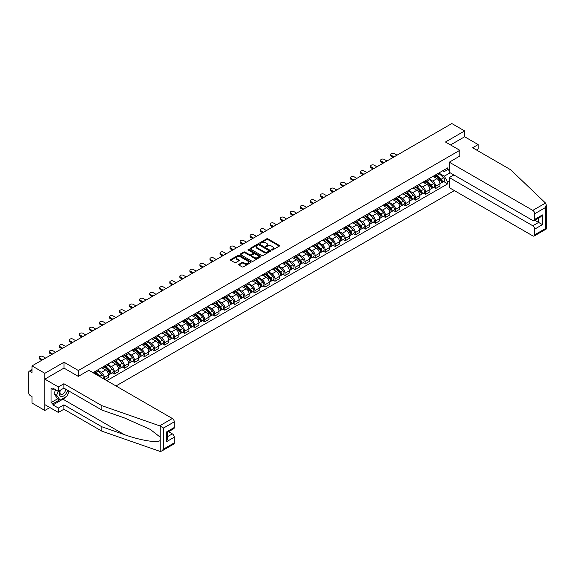 <?xml version="1.0" encoding="UTF-8"?>
<svg xmlns="http://www.w3.org/2000/svg" width="575" height="575" viewBox="0 0 575 575"><rect width="100%" height="100%" fill="white"/><g stroke="black" fill="none" stroke-linecap="round" stroke-linejoin="round"><path stroke-width="0.86" d="M271.688 250.01A0.625 0.359 0 0 0 272.572 250.01L279.285 246.136A0.891 0.517 0 0 0 279.543 245.769A0.891 0.517 0 0 0 279.285 245.41L267.914 238.841A0.891 0.517 0 0 0 266.649 238.841L259.936 242.715A0.625 0.359 0 0 0 260.82 243.232L261.69 242.729A2.861 1.653 0 0 1 265.729 242.729L266.678 243.275A2.861 1.653 0 0 1 267.519 244.44A2.861 1.653 0 0 1 266.678 245.611L265.808 246.107A0.625 0.359 0 0 0 266.692 246.618L267.562 246.122A2.861 1.653 0 0 1 271.608 246.122L272.557 246.668A2.861 1.653 0 0 1 273.391 247.832A2.861 1.653 0 0 1 272.557 249.004L271.688 249.5A0.625 0.359 0 0 0 271.688 250.01L271.688 249.5M238.912 264.306A0.891 0.517 0 0 0 238.647 264.665A0.891 0.517 0 0 0 238.912 265.032L242.104 266.872A0.891 0.517 0 0 0 243.369 266.872L250.822 262.574A0.891 0.517 0 0 0 251.081 262.207A0.891 0.517 0 0 0 250.822 261.841L239.452 255.278A0.891 0.517 0 0 0 238.187 255.278L230.733 259.577A0.891 0.517 0 0 0 230.467 259.943A0.891 0.517 0 0 0 230.733 260.31L234.586 262.531A0.891 0.517 0 0 0 235.851 262.531L239.035 260.691A0.891 0.517 0 0 0 239.301 260.324A0.891 0.517 0 0 0 239.035 259.965L237.13 258.858A2.393 1.38 0 0 1 236.426 257.88A2.393 1.38 0 0 1 237.899 256.608A2.393 1.38 0 0 1 240.508 256.91L247.998 261.23A2.393 1.38 0 0 1 248.695 262.207A2.393 1.38 0 0 1 247.221 263.479A2.393 1.38 0 0 1 244.612 263.185L243.369 262.459A0.891 0.517 0 0 0 242.104 262.459L238.912 264.306L238.912 265.032L242.104 263.206L242.104 262.459M78.38 370.516L64.026 362.228L44.843 373.304L32.035 365.908L451.828 123.539L464.636 130.935L445.46 142.011L459.813 150.298L78.38 370.516L78.38 376.352M261.754 255.53A0.891 0.517 0 0 0 263.012 255.53L270.473 251.225A0.891 0.517 0 0 0 270.732 250.858A0.891 0.517 0 0 0 270.473 250.499L259.095 243.929A0.891 0.517 0 0 0 257.837 243.929L250.377 248.235A0.891 0.517 0 0 0 250.118 248.601A0.891 0.517 0 0 0 250.377 248.968L261.754 255.53M248.45 250.147A0.625 0.359 0 0 1 249.083 250.24L249.083 249.493L260.647 256.17A0.891 0.517 0 0 1 260.906 256.536A0.891 0.517 0 0 1 260.647 256.896L253.187 261.201A0.891 0.517 0 0 1 251.929 261.201L240.551 254.639L243.743 252.806L243.743 252.066L240.551 253.906A0.891 0.517 0 0 0 240.292 254.272A0.891 0.517 0 0 0 240.551 254.639L240.551 253.906M243.743 252.806A0.891 0.517 0 0 1 245.007 252.806L245.007 252.066A0.891 0.517 0 0 0 243.743 252.066M245.007 252.066L249.622 254.725A0.891 0.517 0 0 0 250.887 254.725L253 253.503A0.891 0.517 0 0 0 253.266 253.144A0.891 0.517 0 0 0 253 252.777L248.199 250.003A0.625 0.359 0 0 1 249.083 249.493M44.843 373.304L44.843 410.464L32.035 403.068L32.035 396.491L30.037 395.341A1.818 1.049 -120 0 1 28.75 393.113L28.75 372.075A1.818 1.049 -120 0 1 29.124 371.242L32.035 369.567M115.999 385.962L454.372 190.598M44.843 410.464L49.896 407.553M32.035 365.908L32.035 372.485L30.037 371.335A1.818 1.049 -120 0 0 29.124 371.242M476.416 149.967L478.156 148.961L478.156 144.577L464.636 136.771L464.636 130.935M435.67 174.822A4.19 2.415 60 0 1 434.808 176.705L439.056 174.254A4.19 2.415 -120 0 0 439.918 172.371M429.647 179.335L432.709 181.103A4.19 2.415 60 0 1 435.67 186.235L439.918 183.784A4.19 2.415 -120 0 0 436.964 178.653L433.917 176.899M439.918 183.784L439.918 186.048L435.67 188.499L433.636 187.328M434.808 176.705A4.19 2.415 60 0 1 432.745 176.518M435.67 186.235L435.67 188.499M425.629 180.622A4.19 2.415 60 0 1 424.767 182.505L429.015 180.047A4.19 2.415 -120 0 0 429.877 178.171M423.595 193.121L425.629 194.3L429.877 191.849L429.877 189.577A4.19 2.415 -120 0 0 426.923 184.453L423.876 182.692M424.767 182.505A4.19 2.415 60 0 1 422.704 182.311M419.606 185.128L422.668 186.904A4.19 2.415 60 0 1 425.629 192.028L425.629 194.3M415.588 186.422A4.19 2.415 60 0 1 414.726 188.298L418.974 185.847A4.19 2.415 -120 0 0 419.836 183.964M413.554 198.921L415.588 200.093L419.836 197.642L419.836 195.378A4.19 2.415 -120 0 0 416.875 190.246L413.835 188.492M414.726 188.298A4.19 2.415 60 0 1 412.663 188.111M409.565 190.929L412.627 192.697A4.19 2.415 60 0 1 415.588 197.829L415.588 200.093M405.548 192.215A4.19 2.415 60 0 1 404.685 194.098L408.933 191.64A4.19 2.415 -120 0 0 409.795 189.764M403.513 204.714L405.548 205.893L409.795 203.442L409.795 201.171A4.19 2.415 -120 0 0 406.834 196.046L403.794 194.285M404.685 194.098A4.19 2.415 60 0 1 402.622 193.904M399.524 196.729L402.586 198.497A4.19 2.415 60 0 1 405.548 203.622L405.548 205.893M395.507 198.016A4.19 2.415 60 0 1 394.644 199.892L398.892 197.441A4.19 2.415 -120 0 0 399.754 195.565M393.473 210.515L395.507 211.686L399.754 209.235L399.754 206.971A4.19 2.415 -120 0 0 396.793 201.839L393.753 200.086M394.644 199.892A4.19 2.415 60 0 1 392.581 199.705M389.476 202.522L392.545 204.298A4.19 2.415 60 0 1 395.507 209.422L395.507 211.686M385.466 203.809A4.19 2.415 60 0 1 384.603 205.692L388.851 203.241A4.19 2.415 -120 0 0 389.713 201.358M383.432 216.308L385.466 217.487L389.713 215.036L389.713 212.764A4.19 2.415 -120 0 0 386.752 207.64L383.712 205.886M384.603 205.692A4.19 2.415 60 0 1 382.54 205.505M379.435 208.322L382.504 210.091A4.19 2.415 60 0 1 385.466 215.222L385.466 217.487M375.425 209.609A4.19 2.415 60 0 1 374.562 211.485L378.81 209.034A4.19 2.415 -120 0 0 379.673 207.158M373.391 222.108L375.425 223.287L379.673 220.829L379.673 218.565A4.19 2.415 -120 0 0 376.711 213.433L373.671 211.679M374.562 211.485A4.19 2.415 60 0 1 372.499 211.298M369.394 214.116L372.463 215.891A4.19 2.415 60 0 1 375.425 221.016L375.425 223.287M365.384 215.402A4.19 2.415 60 0 1 364.521 217.285L368.769 214.834A4.19 2.415 -120 0 0 369.632 212.951M363.35 227.908L365.384 229.08L369.632 226.629L369.632 224.365A4.19 2.415 -120 0 0 366.67 219.233L363.63 217.479M364.521 217.285A4.19 2.415 60 0 1 362.458 217.098M359.353 219.916L362.423 221.684A4.19 2.415 60 0 1 365.384 226.816L365.384 229.08M355.343 221.202A4.19 2.415 60 0 1 354.48 223.086L358.728 220.627A4.19 2.415 -120 0 0 359.591 218.752M353.309 233.702L355.343 234.88L359.591 232.422L359.591 230.158A4.19 2.415 -120 0 0 356.629 225.033L353.589 223.272M354.48 223.086A4.19 2.415 60 0 1 352.418 222.892M349.312 225.709L352.382 227.484A4.19 2.415 60 0 1 355.343 232.609L355.343 234.88M345.302 227.003A4.19 2.415 60 0 1 344.439 228.879L348.687 226.428A4.19 2.415 -120 0 0 349.55 224.545M343.268 239.502L345.302 240.673L349.55 238.222L349.55 235.958A4.19 2.415 -120 0 0 346.588 230.827L343.548 229.073M344.439 228.879A4.19 2.415 60 0 1 342.377 228.692M339.272 231.509L342.341 233.278A4.19 2.415 60 0 1 345.302 238.409L345.302 240.673M335.261 232.796A4.19 2.415 60 0 1 334.398 234.679L338.646 232.221A4.19 2.415 -120 0 0 339.509 230.345M333.227 245.295L335.261 246.474L339.509 244.023L339.509 241.752A4.19 2.415 -120 0 0 336.548 236.627L333.507 234.866M334.398 234.679A4.19 2.415 60 0 1 332.336 234.485M329.231 237.303L332.3 239.078A4.19 2.415 60 0 1 335.261 244.202L335.261 246.474M325.22 238.596A4.19 2.415 60 0 1 324.35 240.472L328.605 238.021A4.19 2.415 -120 0 0 329.468 236.138M323.186 251.095L325.22 252.267L329.468 249.816L329.468 247.552A4.19 2.415 -120 0 0 326.507 242.42L323.466 240.666M324.35 240.472A4.19 2.415 60 0 1 322.295 240.285M319.19 243.103L322.259 244.878A4.19 2.415 60 0 1 325.22 250.003L325.22 252.267M315.179 244.389A4.19 2.415 60 0 1 314.309 246.272L318.557 243.822A4.19 2.415 -120 0 0 319.427 241.938M313.145 256.888L315.179 258.067L319.427 255.616L319.427 253.345A4.19 2.415 -120 0 0 316.466 248.22L313.425 246.467M314.309 246.272A4.19 2.415 60 0 1 312.254 246.086M309.149 248.903L312.218 250.671A4.19 2.415 60 0 1 315.179 255.803L315.179 258.067M305.138 250.19A4.19 2.415 60 0 1 304.268 252.066L308.516 249.615A4.19 2.415 -120 0 0 309.386 247.739M303.104 262.689L305.138 263.868L309.386 261.409L309.386 259.145A4.19 2.415 -120 0 0 306.425 254.013L303.384 252.26M304.268 252.066A4.19 2.415 60 0 1 302.213 251.879M299.108 254.696L302.177 256.472A4.19 2.415 60 0 1 305.138 261.596L305.138 263.868M295.097 255.983A4.19 2.415 60 0 1 294.228 257.866L298.475 255.415A4.19 2.415 -120 0 0 299.345 253.532M293.063 268.482L295.097 269.661L299.345 267.21L299.345 264.938A4.19 2.415 -120 0 0 296.384 259.814L293.343 258.06M294.228 257.866A4.19 2.415 60 0 1 292.172 257.679M289.067 260.497L292.136 262.265A4.19 2.415 60 0 1 295.097 267.397L295.097 269.661M285.056 261.783A4.19 2.415 60 0 1 284.187 263.666L288.434 261.208A4.19 2.415 -120 0 0 289.304 259.332M283.022 274.282L285.056 275.461L289.304 273.003L289.304 270.739A4.19 2.415 -120 0 0 286.343 265.614L283.303 263.853M284.187 263.666A4.19 2.415 60 0 1 282.131 263.472M279.026 266.29L282.095 268.065A4.19 2.415 60 0 1 285.056 273.19L285.056 275.461M275.015 267.583A4.19 2.415 60 0 1 274.146 269.459L278.393 267.008A4.19 2.415 -120 0 0 279.263 265.125M272.981 280.082L275.015 281.254L279.263 278.803L279.263 276.539A4.19 2.415 -120 0 0 276.302 271.407L273.262 269.653M274.146 269.459A4.19 2.415 60 0 1 272.09 269.272M268.985 272.09L272.054 273.858A4.19 2.415 60 0 1 275.015 278.99L275.015 281.254M264.974 273.377A4.19 2.415 60 0 1 264.105 275.26L268.353 272.802A4.19 2.415 -120 0 0 269.222 270.926M262.94 285.876L264.974 287.054L269.222 284.603L269.222 282.332A4.19 2.415 -120 0 0 266.261 277.207L263.221 275.447M264.105 275.26A4.19 2.415 60 0 1 262.049 275.066M258.944 277.883L262.013 279.658A4.19 2.415 60 0 1 264.974 284.783L264.974 287.054M254.933 279.177A4.19 2.415 60 0 1 254.064 281.053L258.312 278.602A4.19 2.415 -120 0 0 259.181 276.719M252.899 291.676L254.933 292.848L259.181 290.397L259.181 288.132A4.19 2.415 -120 0 0 256.22 283.001L253.18 281.247M254.064 281.053A4.19 2.415 60 0 1 252.001 280.866M248.903 283.683L251.972 285.452A4.19 2.415 60 0 1 254.933 290.583L254.933 292.848M244.893 284.97A4.19 2.415 60 0 1 244.023 286.853L248.271 284.402A4.19 2.415 -120 0 0 249.14 282.519M242.858 297.469L244.893 298.648L249.14 296.197L249.14 293.926A4.19 2.415 -120 0 0 246.179 288.801L243.139 287.047M244.023 286.853A4.19 2.415 60 0 1 241.96 286.659M238.862 289.484L241.931 291.252A4.19 2.415 60 0 1 244.893 296.384L244.893 298.648M234.852 290.77A4.19 2.415 60 0 1 233.982 292.646L238.23 290.195A4.19 2.415 -120 0 0 239.099 288.319M232.81 303.269L234.852 304.448L239.099 301.99L239.099 299.726A4.19 2.415 -120 0 0 236.138 294.594L233.098 292.84M233.982 292.646A4.19 2.415 60 0 1 231.919 292.459M228.821 295.277L231.89 297.052A4.19 2.415 60 0 1 234.852 302.177L234.852 304.448M224.811 296.563A4.19 2.415 60 0 1 223.941 298.447L228.189 295.996A4.19 2.415 -120 0 0 229.058 294.113M222.769 309.062L224.811 310.241L229.058 307.79L229.058 305.519A4.19 2.415 -120 0 0 226.097 300.394L223.057 298.641M223.941 298.447A4.19 2.415 60 0 1 221.878 298.26M218.78 301.077L221.849 302.845A4.19 2.415 60 0 1 224.811 307.977L224.811 310.241M214.77 302.364A4.19 2.415 60 0 1 213.9 304.24L218.148 301.789A4.19 2.415 -120 0 0 219.018 299.913M212.728 314.863L214.77 316.042L219.018 313.583L219.018 311.319A4.19 2.415 -120 0 0 216.056 306.188L213.016 304.434M213.9 304.24A4.19 2.415 60 0 1 211.837 304.053M208.739 306.87L211.808 308.646A4.19 2.415 60 0 1 214.77 313.77L214.77 316.042M204.729 308.164A4.19 2.415 60 0 1 203.859 310.04L208.107 307.589A4.19 2.415 -120 0 0 208.977 305.706M202.688 320.663L204.729 321.835L208.977 319.384L208.977 317.12A4.19 2.415 -120 0 0 206.015 311.988L202.975 310.234M203.859 310.04A4.19 2.415 60 0 1 201.796 309.853M198.698 312.671L201.768 314.439A4.19 2.415 60 0 1 204.729 319.571L204.729 321.835M194.688 313.957A4.19 2.415 60 0 1 193.818 315.84L198.066 313.382A4.19 2.415 -120 0 0 198.936 311.506M192.647 326.456L194.688 327.635L198.936 325.184L198.936 322.913A4.19 2.415 -120 0 0 195.974 317.788L192.934 316.027M193.818 315.84A4.19 2.415 60 0 1 191.755 315.646M188.658 318.464L191.727 320.239A4.19 2.415 60 0 1 194.688 325.364L194.688 327.635M184.647 319.757A4.19 2.415 60 0 1 183.777 321.633L188.025 319.183A4.19 2.415 -120 0 0 188.895 317.299M182.606 332.257L184.647 333.428L188.895 330.977L188.895 328.713A4.19 2.415 -120 0 0 185.933 323.581L182.893 321.827M183.777 321.633A4.19 2.415 60 0 1 181.714 321.447M178.617 324.264L181.686 326.032A4.19 2.415 60 0 1 184.647 331.164L184.647 333.428M174.606 325.551A4.19 2.415 60 0 1 173.736 327.434L177.984 324.976A4.19 2.415 -120 0 0 178.854 323.1M172.565 338.05L174.606 339.228L178.854 336.777L178.854 334.506A4.19 2.415 -120 0 0 175.893 329.382L172.852 327.628M173.736 327.434A4.19 2.415 60 0 1 171.673 327.24M168.576 330.064L171.645 331.832A4.19 2.415 60 0 1 174.606 336.964L174.606 339.228M164.565 331.351A4.19 2.415 60 0 1 163.695 333.227L167.943 330.776A4.19 2.415 -120 0 0 168.813 328.9M162.524 343.85L164.565 345.022L168.813 342.571L168.813 340.307A4.19 2.415 -120 0 0 165.852 335.175L162.811 333.421M163.695 333.227A4.19 2.415 60 0 1 161.632 333.04M158.535 335.857L161.604 337.633A4.19 2.415 60 0 1 164.565 342.757L164.565 345.022M154.524 337.144A4.19 2.415 60 0 1 153.654 339.027L157.902 336.576A4.19 2.415 -120 0 0 158.772 334.693M152.483 349.643L154.524 350.822L158.772 348.371L158.772 346.1A4.19 2.415 -120 0 0 155.811 340.975L152.77 339.221M153.654 339.027A4.19 2.415 60 0 1 151.592 338.84M148.494 341.658L151.563 343.426A4.19 2.415 60 0 1 154.524 348.558L154.524 350.822M144.483 342.944A4.19 2.415 60 0 1 143.613 344.82L147.861 342.369A4.19 2.415 -120 0 0 148.731 340.493M142.442 355.443L144.483 356.622L148.731 354.164L148.731 351.9A4.19 2.415 -120 0 0 145.77 346.768L142.729 345.014M143.613 344.82A4.19 2.415 60 0 1 141.551 344.633M138.453 347.451L141.522 349.226A4.19 2.415 60 0 1 144.483 354.351L144.483 356.622M134.442 348.738A4.19 2.415 60 0 1 133.572 350.621L137.82 348.17A4.19 2.415 -120 0 0 138.69 346.287M132.401 361.244L134.442 362.415L138.69 359.964L138.69 357.7A4.19 2.415 -120 0 0 135.729 352.568L132.688 350.815M133.572 350.621A4.19 2.415 60 0 1 131.51 350.434M128.412 353.251L131.481 355.019A4.19 2.415 60 0 1 134.442 360.151L134.442 362.415M124.401 354.538A4.19 2.415 60 0 1 123.532 356.421L127.779 353.963A4.19 2.415 -120 0 0 128.649 352.087M122.36 367.037L124.401 368.216L128.649 365.757L128.649 363.493A4.19 2.415 -120 0 0 125.688 358.369L122.647 356.608M123.532 356.421A4.19 2.415 60 0 1 121.469 356.227M118.371 359.044L121.44 360.82A4.19 2.415 60 0 1 124.401 365.944L124.401 368.216M114.36 360.338A4.19 2.415 60 0 1 113.491 362.214L117.738 359.763A4.19 2.415 -120 0 0 118.608 357.88M112.319 372.837L114.36 374.009L118.608 371.558L118.608 369.294A4.19 2.415 -120 0 0 115.647 364.162L112.607 362.408M113.491 362.214A4.19 2.415 60 0 1 111.428 362.027M108.33 364.845L111.399 366.613A4.19 2.415 60 0 1 114.36 371.745L114.36 374.009M104.319 366.131A4.19 2.415 60 0 1 103.45 368.014L107.698 365.556A4.19 2.415 -120 0 0 108.567 363.68M104.83 379.507L108.567 377.358L108.567 375.087A4.19 2.415 -120 0 0 105.606 369.962L102.566 368.201M103.45 368.014A4.19 2.415 60 0 1 101.387 367.82M98.289 370.645L101.358 372.413A4.19 2.415 60 0 1 104.319 377.538L104.319 379.213M94.185 373.362L97.657 371.357A4.19 2.415 -120 0 0 98.526 369.481M94.271 371.932A4.19 2.415 60 0 1 93.962 373.24M449.319 170.552L447.709 169.625L444.295 171.594L442.786 170.718M439.688 173.535L444.295 176.202L450.189 172.802M449.319 181.183L447.709 182.11L444.295 176.202M106.828 380.664L447.709 183.856L447.709 182.11M449.319 168.691L447.709 169.625L447.709 167.878L92.985 372.672M459.813 150.298L459.813 156.134M64.026 362.228L64.026 368.137M443.677 181.528L447.709 183.856M271.939 250.103L272.557 249.744A2.861 1.653 0 0 0 273.391 248.58L273.391 247.832M267.519 244.44L267.519 245.187A2.861 1.653 0 0 1 266.678 246.352L266.06 246.711M279.285 245.41L279.285 246.136L267.914 239.588A0.891 0.517 0 0 0 266.649 239.588L260.188 243.318M270.473 250.499L270.473 251.225L259.095 244.677A0.891 0.517 0 0 0 257.837 244.677L250.391 248.975L250.377 248.235M268.892 251.117A0.625 0.359 0 0 0 268.892 250.607L258.908 244.842A0.625 0.359 0 0 0 258.024 244.842L257.104 245.374A2.861 1.653 0 0 0 256.27 246.538A2.861 1.653 0 0 0 257.104 247.703L263.932 251.649A2.861 1.653 0 0 0 267.972 251.649L268.892 251.117L268.892 251.857A0.625 0.359 0 0 0 269.071 251.606L269.071 250.858M256.27 246.538L256.27 247.279A2.861 1.653 0 0 0 257.104 248.45L257.104 247.703M268.892 251.857L267.972 252.389A2.861 1.653 0 0 1 263.932 252.389L257.104 248.45M245.007 252.806L249.622 255.472A0.891 0.517 0 0 0 250.887 255.472L253 254.251A0.891 0.517 0 0 0 253.266 253.884L253.266 253.144M249.083 250.24L260.633 256.903M254.409 257.492A2.393 1.38 0 0 0 257.011 257.787A2.393 1.38 0 0 0 258.484 256.515A2.393 1.38 0 0 0 257.787 255.537L255.149 254.013A0.891 0.517 0 0 0 253.884 254.013L251.771 255.235A0.891 0.517 0 0 0 251.505 255.602A0.891 0.517 0 0 0 251.771 255.968L254.409 257.492L254.409 258.232A2.393 1.38 0 0 0 257.011 258.534A2.393 1.38 0 0 0 258.484 257.255L258.484 256.515M251.505 255.602L251.505 256.349A0.891 0.517 0 0 0 251.771 256.709L251.771 255.968M254.409 258.232L251.771 256.709M248.695 262.207L248.695 262.947A2.393 1.38 0 0 1 247.221 264.227A2.393 1.38 0 0 1 244.612 263.925L243.369 263.206A0.891 0.517 0 0 0 242.104 263.206M236.426 257.88L236.426 258.628A2.393 1.38 0 0 0 237.13 259.605L237.13 258.858M239.035 259.965L239.035 260.691L237.13 259.605M250.822 261.841L250.822 262.574L239.452 256.019A0.891 0.517 0 0 0 238.187 256.019L230.74 260.317M436.217 175.893L440.17 179.795A2.278 1.315 60 0 1 440.766 183.209L439.918 183.698M437 176.669L438.682 177.639M397.023 155.185L394.285 153.604A2.092 1.208 -0 0 0 392.006 153.345A2.092 1.208 -0 0 0 390.713 154.459A2.092 1.208 -0 0 0 391.323 155.315L394.062 156.896M436.655 175.641L440.982 179.91A1.093 0.632 60 0 1 441.269 181.549A1.093 0.632 60 0 1 441.176 181.592M437.309 175.26L441.262 179.163A2.278 1.315 60 0 1 441.866 182.577A2.278 1.315 60 0 1 441.176 182.649M439.523 173.822L443.584 177.826A2.278 1.315 60 0 1 444.18 181.24L441.866 182.577M393.221 157.377L391.323 156.285A2.092 1.208 180 0 1 390.713 155.43L390.713 154.459M426.176 181.693L430.129 185.588A2.278 1.315 60 0 1 430.725 189.002L429.877 189.491M426.959 182.469L428.641 183.432M386.982 160.986L384.244 159.404A2.092 1.208 -0 0 0 381.965 159.138A2.092 1.208 -0 0 0 380.672 160.26A2.092 1.208 -0 0 0 381.283 161.115L384.021 162.689M426.614 181.434L430.941 185.711A1.093 0.632 60 0 1 431.228 187.349A1.093 0.632 60 0 1 431.135 187.385M427.268 181.06L431.221 184.963A2.278 1.315 60 0 1 431.825 188.37A2.278 1.315 60 0 1 431.135 188.442M429.482 179.616L433.543 183.619A2.278 1.315 60 0 1 434.139 187.033L431.825 188.37M383.18 163.178L381.283 162.078A2.092 1.208 180 0 1 380.672 161.223L380.672 160.26M416.135 187.486L420.088 191.389A2.278 1.315 60 0 1 420.684 194.803L419.836 195.292M416.918 188.262L418.6 189.232M376.941 166.779L374.203 165.197A2.092 1.208 -0 0 0 371.924 164.939A2.092 1.208 -0 0 0 370.631 166.053A2.092 1.208 -0 0 0 371.242 166.908L373.98 168.489M416.573 187.234L420.9 191.504A1.093 0.632 60 0 1 421.188 193.143A1.093 0.632 60 0 1 421.094 193.186M417.227 186.853L421.18 190.756A2.278 1.315 60 0 1 421.784 194.17A2.278 1.315 60 0 1 421.094 194.242M419.441 185.416L423.502 189.419A2.278 1.315 60 0 1 424.098 192.833L421.784 194.17M373.139 168.971L371.242 167.878A2.092 1.208 180 0 1 370.631 167.023L370.631 166.053M545.51 203.054L546.25 204.851L545.452 207.546L534.736 213.735A2.731 1.574 -120 0 0 532.802 210.385L545.51 203.054L510.593 169.697L472.621 147.768L478.156 144.577M453.891 174.937L449.319 177.574L449.319 187.68L532.802 235.879A2.731 1.574 -120 0 0 534.168 236.016A2.731 1.574 -120 0 0 534.736 234.765L534.736 229.116A2.731 1.574 -120 0 0 532.802 225.774L538.595 222.432L542.455 224.66L534.736 229.116M449.319 177.574L532.802 225.774M459.813 156.055L449.319 162.193L449.319 172.299L532.802 220.498A2.731 1.574 -120 0 0 534.168 220.635A2.731 1.574 -120 0 0 534.736 219.384L534.736 213.735M449.319 162.193L532.802 210.385M464.636 136.771L450.512 144.929M534.822 220.254L538.595 222.432L538.595 218.076M534.736 219.384L542.455 214.921L540.529 216.962L534.168 220.635M534.736 234.765L545.452 228.577L545.855 228.814M65.766 396.865A10.242 5.915 -60 0 1 62.927 399.172L52.95 404.929L58.355 408.049L63.897 404.857L101.868 426.779L101.868 431.164L160.224 451.461L161.632 451.095L163.566 449.061L174.282 442.872A2.731 1.574 60 0 1 173.715 444.123L161.632 451.095M101.868 426.779L124.315 434.614C140.264 440.407 158.125 443.282 160.224 440.393L160.224 437.158L150.197 429.367L124.315 417.888L101.868 410.054L63.897 388.132L58.355 391.331L52.95 388.204L52.95 389.397L51.024 388.283L51.024 402.622L52.95 403.743L59.649 399.877M58.355 408.049L58.355 412.433L44.843 404.635L44.843 379.141L63.962 368.101L78.315 376.388L88.866 370.293L172.349 418.492A2.731 1.574 60 0 1 174.282 421.834L174.282 427.484A2.731 1.574 60 0 1 173.715 428.734L167.361 432.407L167.361 438.991L166.556 441.679L166.556 431.947C167.598 432.544 167.598 432.544 166.556 431.947L174.282 427.484M63.897 404.857L63.897 409.242L58.355 412.433M101.868 431.164L63.897 409.242M174.282 421.834L163.566 428.023L159.649 425.831L101.868 405.67L63.897 383.748L58.355 386.946L58.355 391.331M58.355 386.946L44.843 379.141M52.95 404.929L52.95 403.743M63.897 383.748L63.897 388.132M101.868 405.67L101.868 410.054M167.361 436.763L172.349 433.881A2.731 1.574 60 0 1 174.282 437.223L174.282 442.872M172.349 433.881L168.583 431.703M69.252 391.23A10.242 5.915 -60 0 1 67.8 394.184M53.978 388.801L52.95 389.397M51.024 402.622L57.716 398.762M60.203 390.267A5.915 3.414 120 0 0 59.39 393.595A5.915 3.414 120 0 0 62.962 396.312A5.915 3.414 120 0 0 67.577 390.26M60.519 390.08A4.054 2.336 120 0 0 59.944 392.394A4.054 2.336 120 0 0 60.785 394.249A4.054 2.336 120 0 0 63.875 393.192A4.054 2.336 120 0 0 65.672 389.16M69 391.079L67.045 396.125L60.095 400.135L57.522 398.647L54.05 393.702L55.588 389.728M60.095 400.135L56.623 395.19L58.168 391.216M54.05 393.702L56.623 395.19M406.094 193.286L410.047 197.189A2.278 1.315 60 0 1 410.643 200.596L409.795 201.085M406.877 194.062L408.559 195.033M366.9 172.579L364.162 170.998A2.092 1.208 -0 0 0 361.883 170.739A2.092 1.208 -0 0 0 360.59 171.853A2.092 1.208 -0 0 0 361.201 172.708L363.939 174.29M406.532 193.028L410.859 197.304A1.093 0.632 60 0 1 411.147 198.943A1.093 0.632 60 0 1 411.046 198.979M407.186 192.654L411.139 196.557A2.278 1.315 60 0 1 411.743 199.963A2.278 1.315 60 0 1 411.053 200.042M409.4 191.209L413.461 195.22A2.278 1.315 60 0 1 414.058 198.627L411.743 199.963M363.098 174.771L361.201 173.672A2.092 1.208 180 0 1 360.59 172.816L360.59 171.853M396.053 199.079L400.006 202.982A2.278 1.315 60 0 1 400.603 206.396L399.754 206.885M396.836 199.856L398.518 200.826M356.859 178.372L354.121 176.798A2.092 1.208 -0 0 0 351.842 176.532A2.092 1.208 -0 0 0 350.549 177.646A2.092 1.208 -0 0 0 351.16 178.502L353.898 180.083M396.491 198.828L400.818 203.104A1.093 0.632 60 0 1 401.106 204.736A1.093 0.632 60 0 1 401.005 204.779M397.145 198.447L401.098 202.35A2.278 1.315 60 0 1 401.702 205.764A2.278 1.315 60 0 1 401.012 205.836M399.359 197.009L403.413 201.013A2.278 1.315 60 0 1 404.017 204.427L401.702 205.764M353.057 180.564L351.16 179.472A2.092 1.208 180 0 1 350.549 178.617L350.549 177.646M386.005 204.88L389.965 208.783A2.278 1.315 60 0 1 390.562 212.189L389.713 212.685M386.795 205.656L388.477 206.626M346.818 184.173L344.08 182.591A2.092 1.208 -0 0 0 341.802 182.333A2.092 1.208 -0 0 0 340.508 183.447A2.092 1.208 -0 0 0 341.119 184.302L343.857 185.883M386.45 204.628L390.777 208.897A1.093 0.632 60 0 1 391.065 210.536A1.093 0.632 60 0 1 390.964 210.572M387.104 204.247L391.058 208.15A2.278 1.315 60 0 1 391.661 211.564A2.278 1.315 60 0 1 390.971 211.636M389.318 202.81L393.372 206.813A2.278 1.315 60 0 1 393.976 210.22L391.661 211.564M343.016 186.365L341.119 185.265A2.092 1.208 180 0 1 340.508 184.41L340.508 183.447M375.964 210.673L379.924 214.576A2.278 1.315 60 0 1 380.521 217.99L379.673 218.478M376.754 211.456L378.436 212.419M336.777 189.966L334.039 188.392A2.092 1.208 -0 0 0 331.761 188.126A2.092 1.208 -0 0 0 330.467 189.247A2.092 1.208 -0 0 0 331.078 190.095L333.816 191.676M376.402 210.421L380.736 214.698A1.093 0.632 60 0 1 381.024 216.329A1.093 0.632 60 0 1 380.923 216.373M377.063 210.04L381.017 213.943A2.278 1.315 60 0 1 381.62 217.357A2.278 1.315 60 0 1 380.93 217.429M379.277 208.603L383.331 212.606A2.278 1.315 60 0 1 383.935 216.02L381.62 217.357M332.975 192.158L331.078 191.065A2.092 1.208 180 0 1 330.467 190.21L330.467 189.247M365.923 216.473L369.883 220.376A2.278 1.315 60 0 1 370.48 223.79L369.632 224.279M366.713 217.249L368.388 218.22M326.737 195.766L323.998 194.185A2.092 1.208 -0 0 0 321.72 193.926A2.092 1.208 -0 0 0 320.426 195.04A2.092 1.208 -0 0 0 321.037 195.895L323.775 197.477M366.361 216.222L370.695 220.491A1.093 0.632 60 0 1 370.983 222.13A1.093 0.632 60 0 1 370.882 222.173M367.022 215.841L370.976 219.743A2.278 1.315 60 0 1 371.579 223.158A2.278 1.315 60 0 1 370.889 223.229M369.236 214.403L373.29 218.407A2.278 1.315 60 0 1 373.894 221.821L371.579 223.158M322.934 197.958L321.037 196.858A2.092 1.208 180 0 1 320.426 196.01L320.426 195.04M355.882 222.266L359.842 226.169A2.278 1.315 60 0 1 360.439 229.583L359.591 230.072M356.673 223.05L358.347 224.013M316.696 201.566L313.957 199.985A2.092 1.208 -0 0 0 311.679 199.719A2.092 1.208 -0 0 0 310.385 200.84A2.092 1.208 -0 0 0 310.996 201.696L313.734 203.27M356.32 222.015L360.654 226.291A1.093 0.632 60 0 1 360.942 227.93A1.093 0.632 60 0 1 360.841 227.966M356.982 221.641L360.935 225.544A2.278 1.315 60 0 1 361.538 228.951A2.278 1.315 60 0 1 360.848 229.022M359.195 220.196L363.249 224.2A2.278 1.315 60 0 1 363.853 227.614L361.538 228.951M312.893 203.758L310.996 202.659A2.092 1.208 180 0 1 310.385 201.803L310.385 200.84M345.841 228.067L349.801 231.969A2.278 1.315 60 0 1 350.398 235.383L349.55 235.872M346.632 228.843L348.306 229.813M306.647 207.359L303.916 205.778A2.092 1.208 -0 0 0 301.631 205.519A2.092 1.208 -0 0 0 300.344 206.633A2.092 1.208 -0 0 0 300.955 207.489L303.693 209.07M346.279 227.815L350.613 232.084A1.093 0.632 60 0 1 350.901 233.723A1.093 0.632 60 0 1 350.8 233.766M346.941 227.434L350.894 231.337A2.278 1.315 60 0 1 351.49 234.751A2.278 1.315 60 0 1 350.808 234.823M349.154 225.997L353.208 230A2.278 1.315 60 0 1 353.812 233.414L351.49 234.751M302.853 209.552L300.955 208.459A2.092 1.208 180 0 1 300.344 207.604L300.344 206.633M335.8 233.867L339.76 237.77A2.278 1.315 60 0 1 340.357 241.177L339.509 241.665M336.591 234.643L338.265 235.613M296.607 213.16L293.875 211.578A2.092 1.208 -0 0 0 291.59 211.312A2.092 1.208 -0 0 0 290.303 212.434A2.092 1.208 -0 0 0 290.914 213.289L293.652 214.863M336.238 233.608L340.572 237.885A1.093 0.632 60 0 1 340.86 239.523A1.093 0.632 60 0 1 340.759 239.559M336.9 233.234L340.853 237.137A2.278 1.315 60 0 1 341.449 240.544A2.278 1.315 60 0 1 340.767 240.623M339.113 231.79L343.167 235.8A2.278 1.315 60 0 1 343.771 239.207L341.449 240.544M292.812 215.352L290.914 214.252A2.092 1.208 180 0 1 290.303 213.397L290.303 212.434M325.759 239.66L329.719 243.563A2.278 1.315 60 0 1 330.316 246.977L329.468 247.466M326.55 240.436L328.224 241.407M286.566 218.953L283.834 217.372A2.092 1.208 -0 0 0 281.549 217.113A2.092 1.208 -0 0 0 280.262 218.227A2.092 1.208 -0 0 0 280.873 219.082L283.604 220.663M326.197 239.408L330.532 243.678A1.093 0.632 60 0 1 330.819 245.317A1.093 0.632 60 0 1 330.718 245.36M326.859 239.028L330.812 242.93A2.278 1.315 60 0 1 331.408 246.344A2.278 1.315 60 0 1 330.726 246.416M329.072 237.59L333.126 241.593A2.278 1.315 60 0 1 333.73 245.007L331.408 246.344M282.771 221.145L280.873 220.053A2.092 1.208 180 0 1 280.262 219.197L280.262 218.227M315.718 245.46L319.678 249.363A2.278 1.315 60 0 1 320.275 252.77L319.427 253.266M316.509 246.237L318.183 247.207M276.525 224.753L273.793 223.172A2.092 1.208 -0 0 0 271.508 222.913A2.092 1.208 -0 0 0 270.221 224.027A2.092 1.208 -0 0 0 270.832 224.882L273.563 226.464M316.157 245.202L320.491 249.478A1.093 0.632 60 0 1 320.778 251.117A1.093 0.632 60 0 1 320.678 251.153M316.818 244.828L320.771 248.731A2.278 1.315 60 0 1 321.368 252.138A2.278 1.315 60 0 1 320.685 252.217M319.032 243.383L323.085 247.394A2.278 1.315 60 0 1 323.689 250.801L321.368 252.138M272.73 226.945L270.832 225.846A2.092 1.208 180 0 1 270.221 224.99L270.221 224.027M305.677 251.253L309.637 255.156A2.278 1.315 60 0 1 310.234 258.57L309.386 259.059M306.468 252.037L308.143 253M266.484 230.546L263.752 228.972A2.092 1.208 -0 0 0 261.467 228.706A2.092 1.208 -0 0 0 260.18 229.827A2.092 1.208 -0 0 0 260.791 230.676L263.522 232.257M306.116 251.002L310.45 255.278A1.093 0.632 60 0 1 310.737 256.91A1.093 0.632 60 0 1 310.637 256.953M306.777 250.621L310.73 254.524A2.278 1.315 60 0 1 311.327 257.938A2.278 1.315 60 0 1 310.644 258.01M308.983 249.183L313.044 253.187A2.278 1.315 60 0 1 313.648 256.601L311.327 257.938M262.689 232.738L260.791 231.646A2.092 1.208 180 0 1 260.18 230.791L260.18 229.827M295.636 257.054L299.597 260.957A2.278 1.315 60 0 1 300.193 264.371L299.345 264.859M296.427 257.83L298.102 258.8M256.443 236.347L253.712 234.765A2.092 1.208 -0 0 0 251.426 234.507A2.092 1.208 -0 0 0 250.139 235.621A2.092 1.208 -0 0 0 250.75 236.476L253.482 238.057M296.075 256.802L300.409 261.072A1.093 0.632 60 0 1 300.696 262.71A1.093 0.632 60 0 1 300.596 262.753M296.729 256.421L300.689 260.324A2.278 1.315 60 0 1 301.286 263.738A2.278 1.315 60 0 1 300.603 263.81M298.942 254.984L303.003 258.987A2.278 1.315 60 0 1 303.607 262.394L301.286 263.738M252.648 238.539L250.75 237.439A2.092 1.208 180 0 1 250.139 236.591L250.139 235.621M285.595 262.847L289.556 266.75A2.278 1.315 60 0 1 290.152 270.164L289.304 270.652M286.386 263.63L288.061 264.593M246.402 242.14L243.671 240.566A2.092 1.208 -0 0 0 241.385 240.3A2.092 1.208 -0 0 0 240.098 241.421A2.092 1.208 -0 0 0 240.709 242.276L243.441 243.85M286.034 262.595L290.368 266.872A1.093 0.632 60 0 1 290.655 268.511A1.093 0.632 60 0 1 290.555 268.547M286.688 262.222L290.648 266.117A2.278 1.315 60 0 1 291.245 269.531A2.278 1.315 60 0 1 290.562 269.603M288.902 260.777L292.963 264.78A2.278 1.315 60 0 1 293.566 268.194L291.245 269.531M242.607 244.339L240.709 243.239A2.092 1.208 180 0 1 240.098 242.384L240.098 241.421M275.554 268.647L279.515 272.55A2.278 1.315 60 0 1 280.111 275.964L279.263 276.453M276.345 269.423L278.02 270.394M236.361 247.94L233.63 246.359A2.092 1.208 -0 0 0 231.344 246.1A2.092 1.208 -0 0 0 230.05 247.214A2.092 1.208 -0 0 0 230.668 248.069L233.4 249.651M275.993 268.396L280.327 272.665A1.093 0.632 60 0 1 280.614 274.304A1.093 0.632 60 0 1 280.514 274.347M276.647 268.015L280.607 271.918A2.278 1.315 60 0 1 281.204 275.332A2.278 1.315 60 0 1 280.521 275.403M278.861 266.577L282.922 270.581A2.278 1.315 60 0 1 283.525 273.995L281.204 275.332M232.566 250.132L230.668 249.04A2.092 1.208 180 0 1 230.05 248.184L230.05 247.214M265.513 274.447L269.474 278.35A2.278 1.315 60 0 1 270.07 281.757L269.222 282.246M266.304 275.224L267.979 276.194M226.32 253.74L223.589 252.159A2.092 1.208 -0 0 0 221.303 251.893A2.092 1.208 -0 0 0 220.009 253.014A2.092 1.208 -0 0 0 220.627 253.87L223.359 255.444M265.952 274.189L270.286 278.465A1.093 0.632 60 0 1 270.573 280.104A1.093 0.632 60 0 1 270.473 280.14M266.606 273.815L270.566 277.718A2.278 1.315 60 0 1 271.163 281.125A2.278 1.315 60 0 1 270.48 281.197M268.82 272.37L272.881 276.374A2.278 1.315 60 0 1 273.484 279.788L271.163 281.125M222.525 255.932L220.627 254.833A2.092 1.208 180 0 1 220.009 253.978L220.009 253.014M255.472 280.241L259.426 284.143A2.278 1.315 60 0 1 260.029 287.558L259.181 288.046M256.263 281.017L257.938 281.987M216.279 259.533L213.548 257.952A2.092 1.208 -0 0 0 211.262 257.693A2.092 1.208 -0 0 0 209.968 258.808A2.092 1.208 -0 0 0 210.587 259.663L213.318 261.244M255.911 279.989L260.245 284.258A1.093 0.632 60 0 1 260.533 285.897A1.093 0.632 60 0 1 260.432 285.94M256.565 279.608L260.525 283.511A2.278 1.315 60 0 1 261.122 286.925A2.278 1.315 60 0 1 260.439 286.997M258.779 278.171L262.84 282.174A2.278 1.315 60 0 1 263.443 285.588L261.122 286.925M212.484 261.726L210.587 260.633A2.092 1.208 180 0 1 209.968 259.778L209.968 258.808M245.432 286.041L249.385 289.944A2.278 1.315 60 0 1 249.988 293.351L249.14 293.847M246.222 286.817L247.897 287.787M206.238 265.334L203.507 263.752A2.092 1.208 -0 0 0 201.221 263.494A2.092 1.208 -0 0 0 199.928 264.608A2.092 1.208 -0 0 0 200.546 265.463L203.277 267.044M245.87 285.782L250.204 290.059A1.093 0.632 60 0 1 250.492 291.697A1.093 0.632 60 0 1 250.391 291.733M246.524 285.408L250.484 289.311A2.278 1.315 60 0 1 251.081 292.718A2.278 1.315 60 0 1 250.398 292.797M248.738 283.964L252.799 287.974A2.278 1.315 60 0 1 253.403 291.381L251.081 292.718M202.443 267.526L200.546 266.426A2.092 1.208 180 0 1 199.928 265.571L199.928 264.608M235.391 291.834L239.344 295.737A2.278 1.315 60 0 1 239.947 299.151L239.099 299.64M236.181 292.618L237.856 293.581M196.197 271.127L193.466 269.553A2.092 1.208 -0 0 0 191.18 269.287A2.092 1.208 -0 0 0 189.887 270.408A2.092 1.208 -0 0 0 190.505 271.256L193.236 272.838M235.829 291.582L240.163 295.859A1.093 0.632 60 0 1 240.451 297.491A1.093 0.632 60 0 1 240.35 297.534M236.483 291.202L240.443 295.104A2.278 1.315 60 0 1 241.04 298.518A2.278 1.315 60 0 1 240.357 298.59M238.697 289.764L242.758 293.768A2.278 1.315 60 0 1 243.362 297.182L241.04 298.518M192.402 273.319L190.505 272.227A2.092 1.208 180 0 1 189.887 271.371L189.887 270.408M225.35 297.634L229.303 301.537A2.278 1.315 60 0 1 229.907 304.944L229.058 305.44M226.14 298.411L227.815 299.381M186.156 276.927L183.425 275.346A2.092 1.208 -0 0 0 181.139 275.087A2.092 1.208 -0 0 0 179.846 276.201A2.092 1.208 -0 0 0 180.464 277.057L183.195 278.638M225.788 297.383L230.122 301.652A1.093 0.632 60 0 1 230.41 303.291A1.093 0.632 60 0 1 230.309 303.327M226.442 297.002L230.403 300.905A2.278 1.315 60 0 1 230.999 304.319A2.278 1.315 60 0 1 230.316 304.391M228.656 295.564L232.717 299.568A2.278 1.315 60 0 1 233.321 302.975L230.999 304.319M182.361 279.119L180.464 278.02A2.092 1.208 180 0 1 179.846 277.172L179.846 276.201M215.309 303.428L219.262 307.33A2.278 1.315 60 0 1 219.866 310.744L219.018 311.233M216.099 304.211L217.774 305.174M176.115 282.72L173.384 281.146A2.092 1.208 -0 0 0 171.098 280.88A2.092 1.208 -0 0 0 169.805 282.002A2.092 1.208 -0 0 0 170.423 282.857L173.154 284.431M215.747 303.176L220.081 307.452A1.093 0.632 60 0 1 220.369 309.091A1.093 0.632 60 0 1 220.268 309.127M216.401 302.802L220.362 306.698A2.278 1.315 60 0 1 220.958 310.112A2.278 1.315 60 0 1 220.275 310.184M218.615 301.357L222.676 305.361A2.278 1.315 60 0 1 223.28 308.775L220.958 310.112M172.32 284.912L170.423 283.82A2.092 1.208 180 0 1 169.805 282.965L169.805 282.002M205.268 309.228L209.221 313.131A2.278 1.315 60 0 1 209.825 316.545L208.977 317.033M206.058 310.004L207.733 310.974M166.074 288.521L163.343 286.939A2.092 1.208 -0 0 0 161.058 286.681A2.092 1.208 -0 0 0 159.764 287.795A2.092 1.208 -0 0 0 160.382 288.65L163.113 290.231M205.706 308.976L210.04 313.246A1.093 0.632 60 0 1 210.328 314.884A1.093 0.632 60 0 1 210.227 314.928M206.36 308.595L210.321 312.498A2.278 1.315 60 0 1 210.917 315.912A2.278 1.315 60 0 1 210.227 315.984M208.574 307.158L212.635 311.161A2.278 1.315 60 0 1 213.232 314.575L210.917 315.912M162.279 290.713L160.382 289.62A2.092 1.208 180 0 1 159.764 288.765L159.764 287.795M195.227 315.028L199.18 318.924A2.278 1.315 60 0 1 199.784 322.338L198.936 322.827M196.018 315.804L197.692 316.775M156.033 294.321L153.302 292.74A2.092 1.208 -0 0 0 151.017 292.474A2.092 1.208 -0 0 0 149.723 293.595A2.092 1.208 -0 0 0 150.341 294.45L153.072 296.024M195.665 314.769L199.999 319.046A1.093 0.632 60 0 1 200.287 320.685A1.093 0.632 60 0 1 200.186 320.721M196.319 314.396L200.28 318.298A2.278 1.315 60 0 1 200.876 321.705A2.278 1.315 60 0 1 200.186 321.777M198.533 312.951L202.594 316.954A2.278 1.315 60 0 1 203.191 320.368L200.876 321.705M152.238 296.513L150.341 295.413A2.092 1.208 180 0 1 149.723 294.558L149.723 293.595M185.186 320.821L189.139 324.724A2.278 1.315 60 0 1 189.743 328.138L188.895 328.627M185.977 321.598L187.651 322.568M145.993 300.114L143.254 298.533A2.092 1.208 -0 0 0 140.976 298.274A2.092 1.208 -0 0 0 139.682 299.388A2.092 1.208 -0 0 0 140.3 300.243L143.031 301.825M185.624 320.57L189.958 324.839A1.093 0.632 60 0 1 190.246 326.478A1.093 0.632 60 0 1 190.145 326.521M186.278 320.189L190.239 324.092A2.278 1.315 60 0 1 190.835 327.506A2.278 1.315 60 0 1 190.145 327.577M188.492 318.751L192.553 322.755A2.278 1.315 60 0 1 193.15 326.169L190.835 327.506M142.197 302.306L140.3 301.214A2.092 1.208 180 0 1 139.682 300.358L139.682 299.388M175.145 326.622L179.098 330.524A2.278 1.315 60 0 1 179.702 333.931L178.854 334.427M175.936 327.398L177.61 328.368M135.952 305.914L133.213 304.333A2.092 1.208 -0 0 0 130.935 304.074A2.092 1.208 -0 0 0 129.641 305.188A2.092 1.208 -0 0 0 130.259 306.044L132.99 307.625M175.583 326.363L179.917 330.639A1.093 0.632 60 0 1 180.205 332.278A1.093 0.632 60 0 1 180.104 332.314M176.237 325.989L180.191 329.892A2.278 1.315 60 0 1 180.794 333.299A2.278 1.315 60 0 1 180.104 333.378M178.451 324.544L182.512 328.555A2.278 1.315 60 0 1 183.109 331.962L180.794 333.299M132.157 308.107L130.259 307.007A2.092 1.208 180 0 1 129.641 306.152L129.641 305.188M165.104 332.415L169.057 336.317A2.278 1.315 60 0 1 169.661 339.732L168.813 340.22M165.895 333.198L167.569 334.161M125.911 311.707L123.172 310.133A2.092 1.208 -0 0 0 120.894 309.868A2.092 1.208 -0 0 0 119.6 310.982A2.092 1.208 -0 0 0 120.211 311.837L122.949 313.418M165.542 332.163L169.877 336.44A1.093 0.632 60 0 1 170.164 338.071A1.093 0.632 60 0 1 170.063 338.114M166.197 331.782L170.15 335.685A2.278 1.315 60 0 1 170.753 339.099A2.278 1.315 60 0 1 170.063 339.171M168.41 330.345L172.471 334.348A2.278 1.315 60 0 1 173.068 337.762L170.753 339.099M122.116 313.9L120.211 312.807A2.092 1.208 180 0 1 119.6 311.952L119.6 310.982M155.063 338.215L159.016 342.118A2.278 1.315 60 0 1 159.62 345.525L158.772 346.021M155.854 338.991L157.528 339.962M115.87 317.508L113.131 315.927A2.092 1.208 -0 0 0 110.853 315.668A2.092 1.208 -0 0 0 109.559 316.782A2.092 1.208 -0 0 0 110.17 317.637L112.908 319.218M155.502 337.963L159.836 342.233A1.093 0.632 60 0 1 160.123 343.872A1.093 0.632 60 0 1 160.022 343.908M156.156 337.582L160.109 341.485A2.278 1.315 60 0 1 160.713 344.899A2.278 1.315 60 0 1 160.022 344.971M158.369 336.145L162.43 340.148A2.278 1.315 60 0 1 163.027 343.555L160.713 344.899M112.075 319.7L110.17 318.6A2.092 1.208 180 0 1 109.559 317.745L109.559 316.782M145.022 344.008L148.975 347.911A2.278 1.315 60 0 1 149.579 351.325L148.731 351.814M145.813 344.792L147.487 345.755M105.829 323.301L103.09 321.727A2.092 1.208 -0 0 0 100.812 321.461A2.092 1.208 -0 0 0 99.518 322.582A2.092 1.208 -0 0 0 100.129 323.438L102.868 325.012M145.461 343.757L149.795 348.033A1.093 0.632 60 0 1 150.082 349.672A1.093 0.632 60 0 1 149.982 349.708M146.115 343.376L150.068 347.278A2.278 1.315 60 0 1 150.672 350.692A2.278 1.315 60 0 1 149.982 350.764M148.328 341.938L152.389 345.942A2.278 1.315 60 0 1 152.986 349.356L150.672 350.692M102.034 325.493L100.129 324.401A2.092 1.208 180 0 1 99.518 323.545L99.518 322.582M134.981 349.808L138.934 353.711A2.278 1.315 60 0 1 139.538 357.125L138.69 357.614M135.772 350.585L137.447 351.555M95.788 329.101L93.049 327.52A2.092 1.208 -0 0 0 90.771 327.261A2.092 1.208 -0 0 0 89.477 328.375A2.092 1.208 -0 0 0 90.088 329.231L92.827 330.812M135.42 349.557L139.747 353.826A1.093 0.632 60 0 1 140.041 355.465A1.093 0.632 60 0 1 139.941 355.508M136.074 349.176L140.027 353.079A2.278 1.315 60 0 1 140.631 356.493A2.278 1.315 60 0 1 139.941 356.565M138.287 347.738L142.348 351.742A2.278 1.315 60 0 1 142.945 355.156L140.631 356.493M91.993 331.293L90.088 330.201A2.092 1.208 180 0 1 89.477 329.346L89.477 328.375M124.94 355.602L128.893 359.504A2.278 1.315 60 0 1 129.497 362.918L128.649 363.407M125.731 356.385L127.406 357.348M85.747 334.902L83.008 333.32A2.092 1.208 -0 0 0 80.73 333.054A2.092 1.208 -0 0 0 79.436 334.176A2.092 1.208 -0 0 0 80.047 335.031L82.786 336.605M125.379 355.35L129.706 359.627A1.093 0.632 60 0 1 130 361.265A1.093 0.632 60 0 1 129.9 361.301M126.033 354.976L129.986 358.879A2.278 1.315 60 0 1 130.59 362.286A2.278 1.315 60 0 1 129.9 362.358M128.247 353.532L132.308 357.535A2.278 1.315 60 0 1 132.904 360.949L130.59 362.286M81.952 337.094L80.047 335.994A2.092 1.208 180 0 1 79.436 335.139L79.436 334.176M114.899 361.402L118.853 365.305A2.278 1.315 60 0 1 119.456 368.719L118.601 369.207M115.683 362.178L117.365 363.148M75.706 340.695L72.968 339.113A2.092 1.208 -0 0 0 70.689 338.855A2.092 1.208 -0 0 0 69.395 339.969A2.092 1.208 -0 0 0 70.006 340.824L72.745 342.405M115.338 361.15L119.665 365.42A1.093 0.632 60 0 1 119.959 367.058A1.093 0.632 60 0 1 119.859 367.102M115.992 360.769L119.945 364.672A2.278 1.315 60 0 1 120.549 368.086A2.278 1.315 60 0 1 119.859 368.158M118.206 359.332L122.267 363.335A2.278 1.315 60 0 1 122.863 366.749L120.549 368.086M71.904 342.887L70.006 341.794A2.092 1.208 180 0 1 69.395 340.939L69.395 339.969M104.858 367.202L108.812 371.105A2.278 1.315 60 0 1 109.415 374.512L108.56 375.001M105.642 367.978L107.324 368.949M65.665 346.495L62.927 344.914A2.092 1.208 -0 0 0 60.648 344.655A2.092 1.208 -0 0 0 59.354 345.769A2.092 1.208 -0 0 0 59.965 346.624L62.704 348.206M105.297 366.943L109.624 371.22A1.093 0.632 60 0 1 109.918 372.859A1.093 0.632 60 0 1 109.818 372.895M105.951 366.57L109.904 370.473A2.278 1.315 60 0 1 110.508 373.879A2.278 1.315 60 0 1 109.818 373.958M108.165 365.125L112.226 369.136A2.278 1.315 60 0 1 112.822 372.543L110.508 373.879M61.863 348.687L59.965 347.588A2.092 1.208 180 0 1 59.354 346.732L59.354 345.769M94.817 372.995L96.6 374.763M95.601 373.772L97.283 374.742M55.624 352.288L52.886 350.714A2.092 1.208 -0 0 0 50.607 350.448A2.092 1.208 -0 0 0 49.313 351.562A2.092 1.208 -0 0 0 49.924 352.418L52.663 353.999M98.282 375.727L95.256 372.744M95.91 372.363L99.863 376.266A2.278 1.315 60 0 1 100.409 376.956M98.124 370.925L102.185 374.929A2.278 1.315 60 0 1 102.796 378.336M51.822 354.48L49.924 353.388A2.092 1.208 180 0 1 49.313 352.533L49.313 351.562M45.583 358.088L42.845 356.507A2.092 1.208 -0 0 0 40.566 356.248A2.092 1.208 -0 0 0 39.273 357.363A2.092 1.208 -0 0 0 39.883 358.218L42.622 359.799M41.781 360.281L39.883 359.181A2.092 1.208 180 0 1 39.273 358.326L39.273 357.363M104.319 377.538L108.567 375.087M114.36 371.745L118.608 369.294M124.401 365.944L128.649 363.493M134.442 360.151L138.69 357.7M144.483 354.351L148.731 351.9M154.524 348.558L158.772 346.1M164.565 342.757L168.813 340.307M174.606 336.964L178.854 334.506M184.647 331.164L188.895 328.713M194.688 325.364L198.936 322.913M204.729 319.571L208.977 317.12M214.77 313.77L219.018 311.319M224.811 307.977L229.058 305.519M234.852 302.177L239.099 299.726M244.893 296.384L249.14 293.926M254.933 290.583L259.181 288.132M264.974 284.783L269.222 282.332M275.015 278.99L279.263 276.539M285.056 273.19L289.304 270.739M295.097 267.397L299.345 264.938M305.138 261.596L309.386 259.145M315.179 255.803L319.427 253.345M325.22 250.003L329.468 247.552M335.261 244.202L339.509 241.752M345.302 238.409L349.55 235.958M355.343 232.609L359.591 230.158M365.384 226.816L369.632 224.365M375.425 221.016L379.673 218.565M385.466 215.222L389.713 212.764M395.507 209.422L399.754 206.971M405.548 203.622L409.795 201.171M415.588 197.829L419.836 195.378M425.629 192.028L429.877 189.577M101.358 372.413L105.606 369.962M111.399 366.613L115.647 364.162M121.44 360.82L125.688 358.369M131.481 355.019L135.729 352.568M141.522 349.226L145.77 346.768M151.563 343.426L155.811 340.975M161.604 337.633L165.852 335.175M171.645 331.832L175.893 329.382M181.686 326.032L185.933 323.581M191.727 320.239L195.974 317.788M201.768 314.439L206.015 311.988M211.808 308.646L216.056 306.188M221.849 302.845L226.097 300.394M231.89 297.052L236.138 294.594M241.931 291.252L246.179 288.801M251.972 285.452L256.22 283.001M262.013 279.658L266.261 277.207M272.054 273.858L276.302 271.407M282.095 268.065L286.343 265.614M292.136 262.265L296.384 259.814M302.177 256.472L306.425 254.013M312.218 250.671L316.466 248.22M322.259 244.878L326.507 242.42M332.3 239.078L336.548 236.627M342.341 233.278L346.588 230.827M352.382 227.484L356.629 225.033M362.423 221.684L366.67 219.233M372.463 215.891L376.711 213.433M382.504 210.091L386.752 207.64M392.545 204.298L396.793 201.839M402.586 198.497L406.834 196.046M412.627 192.697L416.875 190.246M422.668 186.904L426.923 184.453M432.709 181.103L436.964 178.653M32.035 370.185L30.037 371.335M272.557 249.744L272.557 249.004M265.808 246.618L265.808 246.107M266.678 246.352L266.678 245.611M259.936 243.232L259.936 242.715M266.649 239.588L266.649 238.841M267.914 239.588L267.914 238.841M257.837 244.677L257.837 243.929M259.095 244.677L259.095 243.929M263.932 252.389L263.932 251.649M267.972 252.389L267.972 251.649M249.622 255.472L249.622 254.725M250.887 255.472L250.887 254.725M253 254.251L253 253.503M260.647 256.896L260.647 256.17M243.369 263.206L243.369 262.459M244.612 263.925L244.612 263.185M230.733 260.31L230.733 259.577M238.187 256.019L238.187 255.278M239.452 256.019L239.452 255.278M440.17 179.795L438.862 180.55M441.499 181.053L441.09 181.283M443.584 177.826L441.262 179.163M391.323 156.285L391.323 155.315M430.129 185.588L428.821 186.343M431.458 186.846L431.049 187.083M433.543 183.619L431.221 184.963M381.283 162.078L381.283 161.115M420.088 191.389L418.78 192.143M421.418 192.647L421.008 192.884M423.502 189.419L421.18 190.756M371.242 167.878L371.242 166.908M545.452 228.577L545.452 207.546M542.455 214.921L542.455 224.66M160.224 451.461L160.224 440.393M160.224 437.158L160.224 426.097M163.566 428.023L163.566 449.061M174.282 437.223L166.556 441.679M159.649 425.831L172.349 418.492M62.927 399.172L124.315 434.614M410.047 197.189L408.739 197.944M411.377 198.44L410.967 198.677M413.461 195.22L411.139 196.557M361.201 173.672L361.201 172.708M400.006 202.982L398.698 203.737M401.336 204.24L400.926 204.477M403.413 201.013L401.098 202.35M351.16 179.472L351.16 178.502M389.965 208.783L388.657 209.537M391.295 210.033L390.885 210.27M393.372 206.813L391.058 208.15M341.119 185.265L341.119 184.302M379.924 214.576L378.616 215.33M381.254 215.833L380.844 216.071M383.331 212.606L381.017 213.943M331.078 191.065L331.078 190.095M369.883 220.376L368.575 221.131M371.213 221.627L370.803 221.864M373.29 218.407L370.976 219.743M321.037 196.858L321.037 195.895M359.842 226.169L358.534 226.924M361.172 227.427L360.762 227.664M363.249 224.2L360.935 225.544M310.996 202.659L310.996 201.696M349.801 231.969L348.493 232.724M351.131 233.227L350.721 233.464M353.208 230L350.894 231.337M300.955 208.459L300.955 207.489M339.76 237.77L338.452 238.524M341.09 239.02L340.68 239.257M343.167 235.8L340.853 237.137M290.914 214.252L290.914 213.289M329.719 243.563L328.411 244.318M331.049 244.821L330.639 245.058M333.126 241.593L330.812 242.93M280.873 220.053L280.873 219.082M319.678 249.363L318.37 250.118M321.008 250.614L320.598 250.851M323.085 247.394L320.771 248.731M270.832 225.846L270.832 224.882M309.637 255.156L308.329 255.911M310.967 256.414L310.55 256.651M313.044 253.187L310.73 254.524M260.791 231.646L260.791 230.676M299.597 260.957L298.288 261.711M300.926 262.207L300.509 262.444M303.003 258.987L300.689 260.324M250.75 237.439L250.75 236.476M289.556 266.75L288.248 267.504M290.878 268.007L290.468 268.245M292.963 264.78L290.648 266.117M240.709 243.239L240.709 242.276M279.515 272.55L278.207 273.305M280.837 273.808L280.428 274.045M282.922 270.581L280.607 271.918M230.668 249.04L230.668 248.069M269.474 278.35L268.166 279.105M270.796 279.601L270.387 279.838M272.881 276.374L270.566 277.718M220.627 254.833L220.627 253.87M259.426 284.143L258.125 284.898M260.755 285.401L260.346 285.638M262.84 282.174L260.525 283.511M210.587 260.633L210.587 259.663M249.385 289.944L248.084 290.698M250.714 291.194L250.305 291.432M252.799 287.974L250.484 289.311M200.546 266.426L200.546 265.463M239.344 295.737L238.043 296.492M240.673 296.995L240.264 297.232M242.758 293.768L240.443 295.104M190.505 272.227L190.505 271.256M229.303 301.537L228.002 302.292M230.632 302.788L230.223 303.025M232.717 299.568L230.403 300.905M180.464 278.02L180.464 277.057M219.262 307.33L217.961 308.085M220.592 308.588L220.182 308.825M222.676 305.361L220.362 306.698M170.423 283.82L170.423 282.857M209.221 313.131L207.913 313.885M210.551 314.388L210.141 314.626M212.635 311.161L210.321 312.498M160.382 289.62L160.382 288.65M199.18 318.924L197.872 319.678M200.51 320.182L200.1 320.419M202.594 316.954L200.28 318.298M150.341 295.413L150.341 294.45M189.139 324.724L187.831 325.479M190.469 325.982L190.059 326.219M192.553 322.755L190.239 324.092M140.3 301.214L140.3 300.243M179.098 330.524L177.79 331.279M180.428 331.775L180.018 332.012M182.512 328.555L180.191 329.892M130.259 307.007L130.259 306.044M169.057 336.317L167.749 337.072M170.387 337.575L169.977 337.812M172.471 334.348L170.15 335.685M120.211 312.807L120.211 311.837M159.016 342.118L157.708 342.873M160.346 343.368L159.936 343.606M162.43 340.148L160.109 341.485M110.17 318.6L110.17 317.637M148.975 347.911L147.667 348.666M150.305 349.169L149.895 349.406M152.389 345.942L150.068 347.278M100.129 324.401L100.129 323.438M138.934 353.711L137.626 354.466M140.264 354.969L139.854 355.199M142.348 351.742L140.027 353.079M90.088 330.201L90.088 329.231M128.893 359.504L127.585 360.259M130.223 360.762L129.813 360.999M132.308 357.535L129.986 358.879M80.047 335.994L80.047 335.031M118.853 365.305L117.544 366.059M120.182 366.562L119.772 366.8M122.267 363.335L119.945 364.672M70.006 341.794L70.006 340.824M108.812 371.105L107.503 371.86M110.141 372.356L109.732 372.593M112.226 369.136L109.904 370.473M59.965 347.588L59.965 346.624M102.185 374.929L99.863 376.266M49.924 353.388L49.924 352.418M39.883 359.181L39.883 358.218M546.25 204.851L546.25 229.044L534.168 236.016"/></g></svg>
